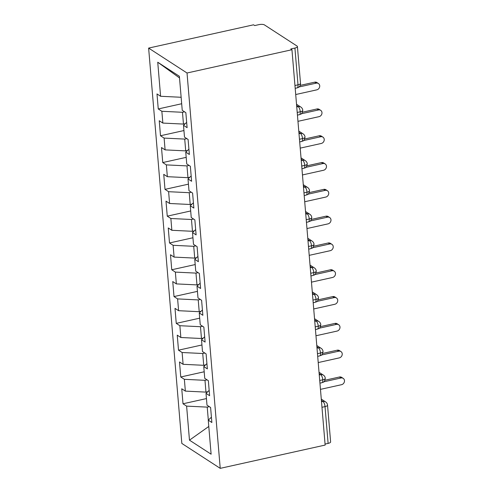 <?xml version="1.0" encoding="UTF-8"?>
<svg xmlns="http://www.w3.org/2000/svg" width="493" height="493" viewBox="0 0 493 493"><rect width="100%" height="100%" fill="white"/><g stroke="black" fill="none" stroke-linecap="round" stroke-linejoin="round"><path stroke-width="0.74" d="M294.95 85.517L298.006 84.839L294.919 48.055A4.264 1.38 -4.8 0 0 297.421 46.564A4.264 1.38 -4.8 0 0 297.051 46.059L264.47 24.921A4.264 1.38 -4.8 0 0 258.85 24.65L254.715 25.568L253.55 24.81L148.627 48.092L181.831 443.435L220.223 468.35L187.026 73.001L148.627 48.092M183.008 403.779L186.613 406.121L189.472 440.163L211.115 454.201L208.256 420.165L211.867 422.501L210.603 407.495L206.998 405.154L206.006 393.359L209.611 395.7L208.354 380.688L204.749 378.353L203.757 366.558L207.362 368.9L206.105 353.888L202.494 351.546L201.508 339.751L205.113 342.093L203.849 327.087L200.244 324.745L199.252 312.95L202.863 315.292L201.6 300.28L197.995 297.938L197.003 286.15L200.608 288.485L199.351 273.479L195.746 271.138L194.753 259.343L198.359 261.684L197.101 246.673L193.49 244.337L192.504 232.542L196.109 234.884L194.852 219.872L191.241 217.53L190.249 205.735L193.86 208.077L192.597 193.071L188.992 190.729L187.999 178.934L191.611 181.276L190.347 166.264L186.742 163.922L185.75 152.134L189.355 154.469L188.098 139.464L184.493 137.122L183.501 125.327L187.106 127.669L185.849 112.657L182.237 110.321L179.378 76.279L157.742 62.235L160.595 96.277L156.99 93.935L158.253 108.947L161.858 111.289L162.85 123.077L159.239 120.742L160.502 135.748L164.107 138.089L165.1 149.884L161.494 147.543L162.752 162.554L166.357 164.89L167.349 176.685L163.744 174.343L165.001 189.355L168.612 191.697L169.598 203.492L165.993 201.15L167.256 216.162L170.861 218.498L171.854 230.293L168.242 227.951L169.506 242.963L173.111 245.304L174.103 257.093L170.492 254.758L171.755 269.763L175.36 272.105L176.352 283.9L172.747 281.558L174.004 296.57L177.616 298.906L178.602 310.701L174.997 308.359L176.254 323.371L179.865 325.713L180.851 337.508L177.246 335.166L178.509 350.178L182.114 352.513L183.106 364.309L179.495 361.967L180.758 376.979L184.364 379.32L185.356 391.109L181.751 388.774L183.008 403.779L206.444 398.584M207.769 391.713L205.969 392.114L204.977 380.319L207.066 379.856M185.356 391.109L205.969 392.114M184.364 379.32L204.977 380.319M208.256 420.165L211.417 417.207M205.519 364.906L203.72 365.307L202.728 353.512L204.811 353.05M183.106 364.309L203.72 365.307M182.114 352.513L202.728 353.512M206.006 393.359L209.168 390.407M203.27 338.106L201.464 338.506L200.478 326.711L202.561 326.249M180.851 337.508L201.464 338.506M179.865 325.713L200.478 326.711M203.757 366.558L206.918 363.6M201.021 311.299L199.215 311.699L198.223 299.91L200.312 299.442M178.602 310.701L199.215 311.699M177.616 298.906L198.223 299.91M201.508 339.751L204.669 336.799M198.765 284.498L196.966 284.899L195.974 273.104L198.063 272.641M176.352 283.9L196.966 284.899M175.36 272.105L195.974 273.104M199.252 312.95L202.42 309.992M196.516 257.697L194.717 258.092L193.724 246.303L195.813 245.841M174.103 257.093L194.717 258.092M173.111 245.304L193.724 246.303M197.003 286.15L200.164 283.192M194.267 230.89L192.461 231.291L191.475 219.496L193.558 219.034M171.854 230.293L192.461 231.291M170.861 218.498L191.475 219.496M194.753 259.343L197.915 256.391M192.017 204.09L190.212 204.49L189.22 192.695L191.309 192.233M169.598 203.492L190.212 204.49M168.612 191.697L189.22 192.695M192.504 232.542L195.666 229.584M189.768 177.283L187.962 177.683L186.97 165.894L189.059 165.426M167.349 176.685L187.962 177.683M166.357 164.89L186.97 165.894M190.249 205.735L193.416 202.783M187.513 150.482L185.713 150.883L184.721 139.088L186.81 138.625M165.1 149.884L185.713 150.883M164.107 138.089L184.721 139.088M187.999 178.934L191.161 175.976M185.263 123.681L183.464 124.076L182.472 112.287L184.555 111.825M162.85 123.077L183.464 124.076M161.858 111.289L182.472 112.287M185.75 152.134L188.911 149.176M294.919 48.055L290.784 48.967L291.948 49.725L187.026 73.001M160.595 96.277L181.147 97.275M157.742 62.235L179.52 77.925M183.501 125.327L186.662 122.369M291.948 49.725L325.146 445.074L220.223 468.35M328.116 443.398L325.029 406.614A4.264 1.38 175.2 0 0 327.531 405.123L330.618 441.913A4.264 1.38 175.2 0 1 328.116 443.398L325.06 444.076M209.315 406.657L207.226 407.119L208.317 420.104M189.472 440.163L208.785 426.463M186.613 406.121L207.226 407.119M158.253 108.947L181.689 103.746M296.749 106.944L298.185 106.624A4.264 3.722 -57 0 1 300.847 107.067A4.264 4.264 0 0 1 302.776 110.29A4.264 1.38 175.2 0 1 302.776 110.303A4.264 1.38 175.2 0 1 300.268 111.775L297.211 112.453M160.502 135.748L183.938 130.553M162.752 162.554L186.188 157.353M165.001 189.355L188.437 184.154M167.256 216.162L190.692 210.961M169.506 242.963L192.942 237.762M171.755 269.763L195.191 264.568M174.004 296.57L197.44 291.369M176.254 323.371L199.696 318.17M178.509 350.178L201.945 344.977M180.758 376.979L204.194 371.777M299.004 133.745L300.434 133.43A4.264 3.722 -57 0 1 303.096 133.868A4.264 4.264 0 0 1 305.025 137.091A4.264 1.38 175.2 0 1 305.025 137.109A4.264 1.38 175.2 0 1 302.517 138.582L299.467 139.26M301.254 160.552L302.69 160.231A4.264 3.722 -57 0 1 305.346 160.675A4.264 4.264 0 0 1 307.275 163.892A4.264 1.38 175.2 0 1 307.275 163.91A4.264 1.38 175.2 0 1 304.773 165.383L301.716 166.061M303.503 187.352L304.939 187.032A4.264 1.553 77.5 0 1 307.022 192.19A4.264 1.553 77.5 0 1 306.19 195.086C307.022 194.199 308.427 195.924 309.524 190.711A4.264 1.38 175.2 0 1 309.524 190.711A4.264 1.38 175.2 0 1 307.022 192.19L303.965 192.868M305.752 214.153L307.188 213.839A4.264 3.722 -57 0 1 309.851 214.282A4.264 4.264 0 0 1 311.773 217.499A4.264 1.38 175.2 0 1 311.779 217.518A4.264 1.38 175.2 0 1 309.271 218.991L306.215 219.668M308.008 240.96L309.438 240.639A4.264 1.553 77.5 0 1 311.521 245.791A4.264 1.553 77.5 0 1 310.689 248.694C311.527 247.806 312.926 249.532 314.029 244.318A4.264 1.38 175.2 0 1 314.029 244.318A4.264 1.38 175.2 0 1 311.521 245.791L308.47 246.469M310.257 267.761L311.693 267.446A4.264 1.553 77.5 0 1 313.776 272.598A4.264 1.553 77.5 0 1 312.944 275.495C313.776 274.607 315.175 276.333 316.278 271.125A4.264 1.38 175.2 0 1 316.278 271.125A4.264 1.38 175.2 0 1 313.776 272.598L310.719 273.276M312.507 294.567L313.942 294.247A4.264 3.722 -57 0 1 316.598 294.691A4.264 4.264 0 0 1 318.527 297.908A4.264 1.38 175.2 0 1 318.527 297.926A4.264 1.38 175.2 0 1 316.025 299.399L312.969 300.077M314.756 321.368L316.192 321.048A4.264 3.722 -57 0 1 318.848 321.491A4.264 4.264 0 0 1 320.777 324.714A4.264 1.38 175.2 0 1 320.783 324.727A4.264 1.38 175.2 0 1 318.275 326.206L315.218 326.884M317.005 348.169L318.441 347.855A4.264 3.722 -57 0 1 321.103 348.298A4.264 4.264 0 0 1 323.032 351.515A4.264 1.38 175.2 0 1 323.032 351.534A4.264 1.38 175.2 0 1 320.524 353.006L317.474 353.684M319.261 374.976L320.69 374.655A4.264 3.722 -57 0 1 323.353 375.099A4.264 4.264 0 0 1 325.281 378.322A4.264 1.38 175.2 0 1 325.281 378.334A4.264 1.38 175.2 0 1 322.773 379.807L319.723 380.485M295.708 94.533L316.771 89.855A3.556 3.1 123 0 0 319.612 87.027A3.556 3.1 123 0 0 318.429 83.527A3.556 3.1 123 0 0 316.21 83.157L314.7 82.177A3.556 3.1 -57 0 1 316.913 82.541L318.429 83.527M300.175 85.394L314.7 82.177M299.004 86.971L316.21 83.157M297.957 121.333L319.026 116.662A3.556 3.1 123 0 0 321.861 113.828A3.556 3.1 123 0 0 320.678 110.327A3.556 3.1 123 0 0 318.46 109.957L316.95 108.978A3.556 3.1 -57 0 1 319.162 109.347L320.678 110.327M302.431 112.201L316.95 108.978M301.26 113.778L318.46 109.957M300.212 148.134L321.276 143.463A3.556 3.1 123 0 0 324.117 140.634A3.556 3.1 123 0 0 322.927 137.128A3.556 3.1 123 0 0 320.715 136.764L319.199 135.778A3.556 3.1 -57 0 1 321.418 136.148L322.927 137.128M304.68 139.001L319.199 135.778M303.509 140.579L320.715 136.764M302.462 174.941L323.525 170.264A3.556 3.1 123 0 0 326.366 167.435A3.556 3.1 123 0 0 325.177 163.935A3.556 3.1 123 0 0 322.964 163.565L321.448 162.585A3.556 3.1 -57 0 1 323.667 162.955L325.177 163.935M306.936 165.802L321.448 162.585M305.759 167.38L322.964 163.565M304.711 201.742L325.774 197.071A3.556 3.1 123 0 0 328.615 194.236A3.556 3.1 123 0 0 327.432 190.736A3.556 3.1 123 0 0 325.214 190.366L323.704 189.386A3.556 3.1 -57 0 1 325.916 189.756L327.432 190.736M309.185 192.609L323.704 189.386M308.014 194.187L325.214 190.366M306.96 228.549L328.03 223.871A3.556 3.1 123 0 0 330.865 221.043A3.556 3.1 123 0 0 329.681 217.542A3.556 3.1 123 0 0 327.463 217.173L325.953 216.193A3.556 3.1 -57 0 1 328.165 216.556L329.681 217.542M311.434 219.41L325.953 216.193M310.263 220.987L327.463 217.173M309.216 255.349L330.279 250.678A3.556 3.1 123 0 0 333.114 247.843A3.556 3.1 123 0 0 331.931 244.343A3.556 3.1 123 0 0 329.718 243.973L328.202 242.994A3.556 3.1 -57 0 1 330.421 243.363L331.931 244.343M313.684 246.217L328.202 242.994M312.513 247.794L329.718 243.973M311.465 282.15L332.529 277.479A3.556 3.1 123 0 0 335.369 274.65A3.556 3.1 123 0 0 334.18 271.144A3.556 3.1 123 0 0 331.968 270.78L330.452 269.794A3.556 3.1 -57 0 1 332.67 270.164L334.18 271.144M315.933 273.017L330.452 269.794M314.762 274.595L331.968 270.78M313.714 308.957L334.778 304.28A3.556 3.1 123 0 0 337.619 301.451A3.556 3.1 123 0 0 336.436 297.951A3.556 3.1 123 0 0 334.217 297.581L332.707 296.601A3.556 3.1 -57 0 1 334.92 296.971L336.436 297.951M318.188 299.818L332.707 296.601M317.011 301.396L334.217 297.581M315.964 335.758L337.033 331.086A3.556 3.1 123 0 0 339.868 328.252A3.556 3.1 123 0 0 338.685 324.751A3.556 3.1 123 0 0 336.466 324.382L334.957 323.402A3.556 3.1 -57 0 1 337.169 323.772L338.685 324.751M320.438 326.625L334.957 323.402M319.267 328.202L336.466 324.382M318.219 362.565L339.283 357.887A3.556 3.1 123 0 0 342.117 355.059A3.556 3.1 123 0 0 340.934 351.558A3.556 3.1 123 0 0 338.716 351.189L337.206 350.209A3.556 3.1 -57 0 1 339.424 350.572L340.934 351.558M322.687 353.426L337.206 350.209M321.516 355.003L338.716 351.189M320.468 389.365L341.532 384.694A3.556 3.1 123 0 0 344.373 381.859A3.556 3.1 123 0 0 343.183 378.359A3.556 3.1 123 0 0 340.971 377.989L339.455 377.009A3.556 3.1 -57 0 1 341.674 377.379L343.183 378.359M324.936 380.232L339.455 377.009M323.765 381.81L340.971 377.989M295.19 88.315L297.187 87.871A4.264 1.553 77.5 0 0 298.006 84.839A4.264 1.38 -4.8 0 0 300.508 83.354L297.421 46.564M321.51 401.777L322.946 401.462A4.264 1.553 77.5 0 1 325.029 406.614L321.972 407.292M297.439 115.115L299.436 114.678A4.264 1.553 77.5 0 0 300.268 111.775A4.264 1.553 77.5 0 0 298.185 106.624L296.638 105.619M299.689 141.922L301.685 141.479A4.264 1.553 77.5 0 0 302.517 138.582A4.264 1.553 77.5 0 0 300.434 133.43L298.894 132.426M301.938 168.723L303.941 168.279A4.264 1.553 77.5 0 0 304.773 165.383A4.264 1.553 77.5 0 0 302.69 160.231L301.143 159.227M309.524 190.699A4.264 4.264 0 0 0 307.595 187.476A4.264 3.722 -57 0 0 304.939 187.032L303.392 186.034M306.443 222.331L308.439 221.887A4.264 1.553 77.5 0 0 309.271 218.991A4.264 1.553 77.5 0 0 307.188 213.839L305.642 212.834M314.029 244.306A4.264 4.264 0 0 0 312.1 241.083A4.264 3.722 -57 0 0 309.438 240.639L307.897 239.635M316.278 271.107A4.264 4.264 0 0 0 314.349 267.884A4.264 3.722 -57 0 0 311.693 267.446L310.146 266.442M313.191 302.739L315.193 302.295A4.264 1.553 77.5 0 0 316.025 299.399A4.264 1.553 77.5 0 0 313.942 294.247L312.396 293.243M315.446 329.546L317.443 329.102A4.264 1.553 77.5 0 0 318.275 326.206A4.264 1.553 77.5 0 0 316.192 321.048L314.645 320.049M317.695 356.347L319.692 355.903A4.264 1.553 77.5 0 0 320.524 353.006A4.264 1.553 77.5 0 0 318.441 347.855L316.894 346.85M319.945 383.153L321.941 382.71A4.264 1.553 77.5 0 0 322.773 379.807A4.264 1.553 77.5 0 0 320.69 374.655L319.15 373.651M327.531 405.123A4.264 4.264 0 0 0 325.602 401.9A4.264 3.722 -57 0 0 322.946 401.462L321.399 400.458M300.847 107.067L296.527 104.263M297.187 87.871A4.264 4.264 0 0 0 300.508 83.354M303.096 133.868L298.776 131.07M299.436 114.678C300.274 113.791 301.673 115.516 302.776 110.303M305.346 160.675L301.026 157.871M301.685 141.479C302.523 140.591 303.922 142.317 305.025 137.109M307.595 187.476L303.281 184.678M303.941 168.279C304.773 167.398 306.171 169.124 307.275 163.91M309.851 214.282L305.531 211.479M306.19 195.086L304.187 195.53M312.1 241.083L307.78 238.279M308.439 221.887C309.277 221.006 310.676 222.725 311.779 217.518M314.349 267.884L310.029 265.086M310.689 248.694L308.692 249.131M316.598 294.691L312.285 291.887M312.944 275.495L310.941 275.938M318.848 321.491L314.534 318.694M315.193 302.295C316.025 301.414 317.43 303.14 318.527 297.926M321.103 348.298L316.783 345.494M317.443 329.102C318.281 328.215 319.68 329.94 320.783 324.727M323.353 375.099L319.033 372.295M319.692 355.903C320.53 355.022 321.929 356.741 323.032 351.534M325.602 401.9L321.282 399.102M321.941 382.71C322.779 381.822 324.178 383.548 325.281 378.334"/></g></svg>
